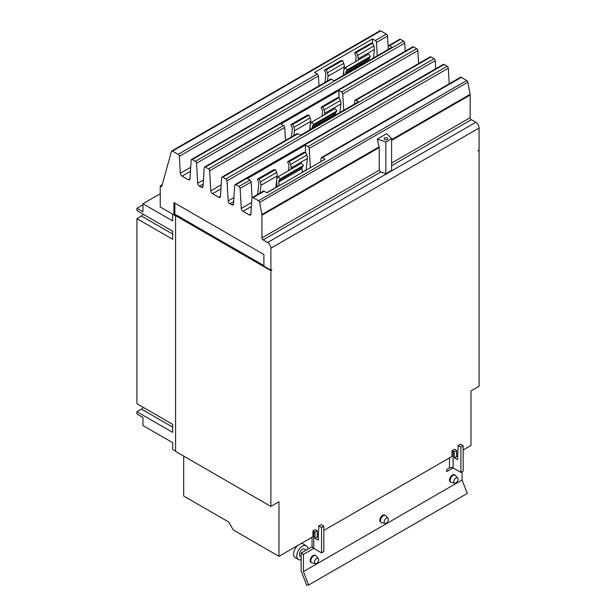 <?xml version="1.0" encoding="UTF-8"?>
<svg xmlns="http://www.w3.org/2000/svg" width="616" height="616" viewBox="0 0 616 616"><rect width="100%" height="100%" fill="white"/><g stroke="black" fill="none" stroke-linecap="round" stroke-linejoin="round"><path stroke-width="0.92" d="M301.147 559.69A7.916 4.574 -60 0 1 298.406 559.536L295.218 557.696A7.916 4.574 -60 0 1 293.586 554.077A7.916 4.574 -60 0 1 297.543 545.607M300.816 543.72A7.916 4.574 -60 0 1 303.134 543.99L306.321 545.822A7.916 4.574 -60 0 1 307.954 549.102M388.403 519.45A3.003 1.732 -60 0 1 387.272 522.268A3.003 1.732 -60 0 1 385.085 523.392A3.003 1.732 -60 0 1 384.153 521.898A3.003 1.732 -60 0 1 385.655 518.687A3.003 1.732 -60 0 1 388.034 518.279A3.003 1.732 -60 0 1 388.403 519.45M318.726 559.675A3.003 1.732 -60 0 1 317.594 562.493A3.003 1.732 -60 0 1 315.407 563.625A3.003 1.732 -60 0 1 314.476 562.131A3.003 1.732 -60 0 1 315.977 558.912A3.003 1.732 -60 0 1 318.356 558.512A3.003 1.732 -60 0 1 318.726 559.675M458.081 479.217A3.003 1.732 -60 0 1 456.949 482.035A3.003 1.732 -60 0 1 454.762 483.167A3.003 1.732 -60 0 1 453.83 481.673A3.003 1.732 -60 0 1 455.332 478.455A3.003 1.732 -60 0 1 457.711 478.055A3.003 1.732 -60 0 1 458.081 479.217M298.406 559.536A7.916 4.574 -60 0 1 296.766 555.909A7.916 4.574 -60 0 1 300.223 547.947A7.916 4.574 -60 0 1 306.321 545.822M142.951 204.82L136.914 208.308L136.914 210.587L172.68 231.239L172.68 239.285L136.914 218.634L141.434 216.024A4.928 2.841 120 0 0 143.32 214.291M136.914 218.634L136.914 403.68L172.68 424.332L172.68 432.378L136.914 411.727L141.434 409.116A4.928 2.841 120 0 0 143.32 407.384M385.085 523.392L381.743 522.715A4.104 2.372 -60 0 1 381.319 522.553A4.104 2.372 -60 0 1 380.472 520.674A4.104 2.372 -60 0 1 382.259 516.539A4.104 2.372 -60 0 1 385.423 515.438A4.104 2.372 -60 0 1 385.778 515.731L388.034 518.279M315.407 563.625L312.066 562.939A4.104 2.372 -60 0 1 311.642 562.778A4.104 2.372 -60 0 1 310.795 560.899A4.104 2.372 -60 0 1 312.582 556.772A4.104 2.372 -60 0 1 315.746 555.67A4.104 2.372 -60 0 1 316.1 555.955L318.356 558.512M454.762 483.167L451.42 482.482A4.104 2.372 -60 0 1 450.997 482.328A4.104 2.372 -60 0 1 450.15 480.442A4.104 2.372 -60 0 1 451.936 476.314A4.104 2.372 -60 0 1 455.101 475.213A4.104 2.372 -60 0 1 455.455 475.506L457.711 478.055M306.167 550.134L304.412 549.125A4.104 2.372 120 0 0 301.247 550.227A4.104 2.372 120 0 0 299.461 554.354A4.104 2.372 120 0 0 300.308 556.24L301.147 556.725M312.166 546.677L301.147 553.029L301.147 570.978L306.668 585.2L308.647 585.023L467.282 493.431L462.077 480.003L462.077 471.74M257.596 194.433L258.789 183.838A3.134 1.81 -120 0 0 258.512 182.082L257.38 179.171L259.236 179.01L260.36 181.912A6.16 3.557 60 0 1 260.915 185.362L260.044 193.016M276.838 178.894L277.169 175.976A6.16 3.557 -120 0 0 276.623 172.526L275.491 169.623L273.643 169.785L257.38 179.171M275.491 169.623L259.236 179.01M275.86 187.649A3.134 1.81 60 0 1 275.876 187.433L276.623 180.85M302.364 172.341L301.979 168.545A3.134 1.81 60 0 1 302.264 167.113L303.388 165.504L301.54 163.201L278.317 176.615L280.165 178.917L303.388 165.504M280.165 178.917L279.033 180.519A3.134 1.81 -120 0 0 278.755 181.951L279.133 185.755M277.215 186.864L276.638 181.027A6.16 3.557 60 0 1 277.185 178.216L278.317 176.615M288.496 170.732L288.989 166.405A3.134 1.81 -120 0 0 288.704 164.649L287.58 161.739L289.428 161.577L290.56 164.48A6.16 3.557 60 0 1 291.106 167.929L290.952 169.315M306.052 170.216A3.134 1.81 60 0 1 306.067 170.001L307.369 158.543A6.16 3.557 -120 0 0 306.814 155.093L305.682 152.191L303.834 152.352L287.58 161.739M305.682 152.191L289.428 161.577M291.437 136.96L292.307 129.275A3.134 1.81 -120 0 0 292.022 127.52L290.898 124.609L292.746 124.447L293.878 127.35A6.16 3.557 60 0 1 294.425 130.8L293.886 135.543M310.356 124.332L310.687 121.414A6.16 3.557 -120 0 0 310.133 117.964L309.009 115.061L307.153 115.223L290.898 124.609M309.009 115.061L292.746 124.447M309.717 129.93L310.133 126.288M335.597 114.992L335.497 113.983A3.134 1.81 60 0 1 335.774 112.551L336.906 110.949L335.05 108.647L311.827 122.053L313.675 124.355L336.906 110.949M313.675 124.355L312.551 125.957A3.134 1.81 -120 0 0 312.266 127.389L312.366 128.398M310.449 129.506L310.148 126.465A6.16 3.557 60 0 1 310.695 123.654L311.827 122.053M322.006 116.178L322.499 111.843A3.134 1.81 -120 0 0 322.214 110.087L321.09 107.184L322.938 107.015L324.07 109.925A6.16 3.557 60 0 1 324.617 113.367L324.463 114.761M339.916 112.497L340.879 103.981A6.16 3.557 -120 0 0 340.325 100.539L339.2 97.628L337.345 97.79L321.09 107.184M339.2 97.628L322.938 107.015M324.994 82.398L325.864 74.736A3.134 1.81 -120 0 0 325.587 72.988L324.455 70.078L326.303 69.916L327.435 72.819A6.16 3.557 60 0 1 327.981 76.261L327.45 80.981M343.913 69.793L344.244 66.874A6.16 3.557 -120 0 0 343.69 63.433L342.565 60.53L340.717 60.691L324.455 70.078M342.565 60.53L326.303 69.916M343.281 75.391L343.69 71.756M369.153 60.453L369.053 59.444A3.134 1.81 60 0 1 369.33 58.019L370.462 56.41L368.614 54.108L345.384 67.521L347.239 69.824L370.462 56.41M347.239 69.824L346.107 71.425A3.134 1.81 -120 0 0 345.83 72.857L345.93 73.866M344.013 74.967L343.705 71.933A6.16 3.557 60 0 1 344.259 69.123L345.384 67.521M355.571 61.639L356.056 57.311A3.134 1.81 -120 0 0 355.779 55.556L354.647 52.645L356.502 52.483L357.627 55.386A6.16 3.557 60 0 1 358.181 58.836L358.019 60.222M373.473 57.958L374.436 49.449A6.16 3.557 -120 0 0 373.889 46L372.757 43.097L370.909 43.259L354.647 52.645M372.757 43.097L356.502 52.483M136.914 411.727L136.914 414.006L142.951 417.494L142.951 425.541L172.665 442.696L172.665 449.403L175.583 451.081M160.237 193.77L142.951 203.75L172.665 220.905L172.665 214.199L175.583 215.885M142.951 203.75L142.951 211.796L136.914 208.308M458.165 445.507L460.452 444.19L463.178 445.761L460.891 447.077L458.165 445.507L457.511 459.644L454.308 457.796L454.308 451.728L456.595 450.404L456.595 456.479L457.626 457.072M456.595 456.479L454.308 457.796M454.308 451.728L453.099 451.028L453.099 467.921L446.716 471.625L446.716 469.515L449.48 467.921A2.564 1.478 180 0 1 453.099 467.921L460.891 472.418L460.891 447.077M460.891 472.418L463.178 471.101L463.178 445.761M381.319 522.553L380.703 522.199A4.104 2.372 -60 0 1 379.849 520.32A4.104 2.372 -60 0 1 381.643 516.185A4.104 2.372 -60 0 1 384.808 515.084L385.423 515.438M315.746 555.67L315.13 555.316A4.104 2.372 120 0 0 311.965 556.41A4.104 2.372 120 0 0 310.171 560.545A4.104 2.372 120 0 0 311.026 562.423L311.642 562.778M455.101 475.213L454.485 474.859A4.104 2.372 120 0 0 451.32 475.96A4.104 2.372 120 0 0 449.526 480.087A4.104 2.372 120 0 0 450.381 481.966L450.997 482.328M301.147 553.029L303.434 554.354L303.434 571.594L462.077 480.003M303.434 571.594L308.647 585.023M317.24 536.936L314.953 538.253L314.953 532.178L313.744 531.485A5.798 3.349 180 0 1 312.951 530.907L315.377 529.514A2.564 1.478 0 0 0 316.031 530.168L317.24 530.861L317.24 536.936L318.272 537.529M318.811 525.964L321.098 524.639L323.824 526.218L321.537 527.535L318.811 525.964L318.156 540.101L314.953 538.253M312.05 537.229L312.05 546.015A5.798 3.349 0 0 0 313.744 548.379L321.537 552.875L321.537 527.535M321.537 552.875L323.824 551.559L323.824 526.218M313.767 548.386L303.434 554.354M453.099 451.028A2.564 1.478 0 0 0 451.967 450.65L454.392 449.249A5.798 3.349 180 0 1 455.386 449.711L456.595 450.404M314.953 532.178L317.24 530.861M183.676 456.079L183.676 496.034L228.682 522.014L233.248 529.937L278.971 556.333L312.951 536.713L312.951 530.907M277.115 185.839L275.983 186.494M263.91 265.588L176.507 215.13L175.583 215.669L175.583 451.405L270.878 506.429L278.971 501.755L278.971 556.333M176.276 215.269L174.859 214.383L173.928 214.922L173.928 202.579L263.91 254.531L263.91 266.158L270.878 270.185L271.81 269.646L271.81 270.147L271.371 269.9M270.878 270.185L270.878 248.217L479.086 128.005L479.086 149.973L478.162 150.512L478.162 151.012L479.086 150.481L479.086 386.217L470.994 390.89L470.994 445.468L463.178 449.98M457.811 453.076L456.595 453.784M451.967 450.65L451.967 456.448L323.824 530.438M318.457 533.533L317.24 534.234M175.583 215.669L270.878 270.686L270.878 506.429M270.878 270.686L271.81 270.147M479.086 150.481L478.647 150.227M320.828 161.685L321.044 158.258A1.64 0.947 60 0 1 321.383 157.604A1.64 0.947 60 0 1 322.207 157.681L324.978 159.282L266.913 192.808L264.141 191.206A1.64 0.947 -120 0 0 263.317 191.122L252.252 197.513A1.64 0.947 -120 0 0 251.921 198.175L250.92 214.014A2.464 1.425 60 0 1 250.419 215.007A2.464 1.425 60 0 1 249.187 214.884L243.004 211.311A2.464 1.425 60 0 1 241.272 208.439L240.094 188.388A1.64 0.947 -120 0 0 238.939 186.479L235.859 184.7A1.64 0.947 -120 0 0 235.035 184.615A1.64 0.947 -120 0 0 234.704 185.277L233.526 203.973A2.464 1.425 60 0 1 233.025 204.959A2.464 1.425 60 0 1 231.793 204.835L229.93 203.765A2.464 1.425 60 0 1 228.197 200.893L227.019 180.842A1.64 0.947 -120 0 0 225.864 178.925L222.784 177.146A1.64 0.947 -120 0 0 221.96 177.069A1.64 0.947 -120 0 0 221.621 177.724L220.451 196.419A2.464 1.425 60 0 1 219.943 197.413A2.464 1.425 60 0 1 218.711 197.289L212.535 193.724A2.464 1.425 60 0 1 210.795 190.845L209.625 170.801A1.64 0.947 -120 0 0 208.47 168.884L205.39 167.105A1.64 0.947 -120 0 0 204.566 167.021A1.64 0.947 -120 0 0 204.227 167.683L203.057 186.379A2.464 1.425 60 0 1 202.549 187.364A2.464 1.425 60 0 1 201.316 187.249L199.461 186.171A2.464 1.425 60 0 1 197.721 183.299L196.55 163.248A1.64 0.947 -120 0 0 195.388 161.33L192.308 159.552A1.64 0.947 -120 0 0 191.491 159.475A1.64 0.947 -120 0 0 191.153 160.137L189.982 178.825A2.464 1.425 60 0 1 189.474 179.818A2.464 1.425 60 0 1 188.242 179.695L182.066 176.13A2.464 1.425 60 0 1 180.326 173.258L179.333 156.264A1.64 0.947 -120 0 0 178.17 154.346L172.526 151.089A1.64 0.947 -120 0 0 171.702 151.005A1.64 0.947 -120 0 0 171.41 151.428L161.692 186.74L160.237 185.901L162.247 184.738M252.075 197.674L251.159 182.005A1.64 0.947 -120 0 0 250.004 180.088L247.409 178.586L305.474 145.068L308.069 146.562A1.64 0.947 60 0 1 309.224 148.479L310.349 167.729M305.474 145.068L305.474 152.206M354.562 104.035L354.762 100.862A1.64 0.947 60 0 1 355.101 100.2A1.64 0.947 60 0 1 355.917 100.285L358.497 101.771L300.431 135.289L297.851 133.803A1.64 0.947 -120 0 0 297.035 133.726L221.96 177.069M285.454 140.41L284.7 127.458A1.64 0.947 -120 0 0 283.537 125.541L280.919 124.024L338.985 90.506L341.603 92.015A1.64 0.947 60 0 1 342.758 93.932L343.72 110.295M338.985 90.506L338.985 97.651M388.095 49.519L388.296 46.316A1.64 0.947 60 0 1 388.634 45.653A1.64 0.947 60 0 1 389.458 45.738L392.053 47.232L333.988 80.758L331.393 79.256A1.64 0.947 -120 0 0 330.569 79.179L191.491 159.475M318.988 85.863L318.41 75.968A1.64 0.947 -120 0 0 317.255 74.051L314.476 72.449L372.541 38.923L375.321 40.533A1.64 0.947 60 0 1 376.476 42.442L377.254 55.779M372.541 38.923L372.541 43.112M174.859 203.118L174.859 214.383M270.878 248.217A4.666 2.695 -120 0 0 267.583 242.504L263.109 239.924A1.64 0.947 60 0 1 261.946 237.907L261.946 215.254A3.611 2.087 -120 0 0 261.877 214.522L259.629 202.41A1.64 0.947 -120 0 0 258.504 200.724L253.076 197.597A1.64 0.947 -120 0 0 252.252 197.513M479.086 128.005A4.666 2.695 -120 0 0 475.791 122.291L471.317 119.712A1.64 0.947 60 0 1 470.162 117.702L470.162 95.041A3.611 2.087 -120 0 0 470.085 94.31L467.837 82.198A1.64 0.947 -120 0 0 466.712 80.519L461.284 77.385A1.64 0.947 -120 0 0 460.46 77.308L321.383 157.604M449.218 83.799L448.309 68.183A1.64 0.947 -120 0 0 447.147 66.266L444.067 64.487A1.64 0.947 -120 0 0 443.25 64.41L235.035 184.615M435.705 68.761L435.227 60.638A1.64 0.947 -120 0 0 434.072 58.72L430.992 56.942A1.64 0.947 -120 0 0 430.168 56.857L355.101 100.2M418.595 63.54L417.833 50.589A1.64 0.947 -120 0 0 416.678 48.672L413.598 46.893A1.64 0.947 -120 0 0 412.774 46.816L204.566 167.021M405.236 51.167L404.758 43.043A1.64 0.947 -120 0 0 403.596 41.126L400.523 39.347A1.64 0.947 -120 0 0 399.699 39.262L388.634 45.653M388.219 47.601L387.541 36.059A1.64 0.947 -120 0 0 386.378 34.142L380.734 30.885A1.64 0.947 -120 0 0 379.918 30.8L171.702 151.005M160.237 185.901L160.237 207.015L173.928 214.922M385.855 173.735L380.711 172.026L379.24 170.193L379.24 147.532L377.285 139.101L386.663 133.68L391.614 138.631L391.614 170.409L385.855 173.735L385.855 141.957L377.285 139.101M391.614 138.631L385.855 141.957M384.669 139.416A1.81 1.04 180 0 1 384.138 138.685A1.81 1.04 180 0 1 385.254 137.714A1.81 1.04 180 0 1 387.225 137.946A1.81 1.04 180 0 1 387.749 138.685A1.81 1.04 180 0 1 386.64 139.647A1.81 1.04 180 0 1 384.669 139.416M172.68 234.065L141.434 216.024M172.68 427.158L141.434 409.116M276.623 172.526L260.36 181.912M277.169 175.976L260.915 185.362M275.876 187.433L266.743 192.708M278.755 181.951L301.979 168.545M279.033 180.519L302.264 167.113M306.814 155.093L290.56 164.48M307.369 158.543L291.106 167.929M306.067 170.001L302.34 172.157M310.133 117.964L293.878 127.35M310.687 121.414L294.425 130.8M312.266 127.389L335.497 113.983M312.551 125.957L335.774 112.551M340.325 100.539L324.07 109.925M340.879 103.981L324.617 113.367M343.69 63.433L327.435 72.819M344.244 66.874L327.981 76.261M345.83 72.857L369.053 59.444M346.107 71.425L369.33 58.019M373.889 46L357.627 55.386M374.436 49.449L358.181 58.836M449.48 467.921L449.48 457.888M313.744 548.379L313.744 531.485M178.17 154.346L317.255 74.051M179.333 156.264L318.41 75.968M180.326 173.258L190.706 167.259M182.066 176.13L190.452 171.286M188.242 179.695L189.99 178.686M192.308 159.552L331.393 79.256M208.47 168.884L283.537 125.541M209.625 170.801L284.7 127.458M210.795 190.845L221.175 184.854M212.535 193.724L220.928 188.881M218.711 197.289L220.459 196.281M222.784 177.146L297.851 133.803M238.939 186.479L250.004 180.088M240.094 188.388L251.159 182.005M241.272 208.439L251.651 202.448M243.004 211.311L251.397 206.468M249.187 214.884L250.935 213.875M253.076 197.597L264.141 191.206M267.583 242.504L475.791 122.291M258.504 200.724L466.712 80.519M322.207 157.681L461.284 77.385M309.224 148.479L448.309 68.183M308.069 146.562L447.147 66.266M235.859 184.7L444.067 64.487M231.793 204.835L233.533 203.827M229.93 203.765L233.68 201.601M228.197 200.893L233.926 197.582M227.019 180.842L435.227 60.638M225.864 178.925L434.072 58.72M355.917 100.285L430.992 56.942M342.758 93.932L417.833 50.589M341.603 92.015L416.678 48.672M205.39 167.105L413.598 46.893M201.316 187.249L203.064 186.24M199.461 186.171L203.203 184.007M197.721 183.299L203.457 179.988M196.55 163.248L404.758 43.043M195.388 161.33L403.596 41.126M389.458 45.738L400.523 39.347M376.476 42.442L387.541 36.059M375.321 40.533L386.378 34.142M172.526 151.089L380.734 30.885M391.614 163.048L470.162 117.702M391.614 140.386L470.162 95.041M391.614 165.735L471.317 119.712M263.109 239.924L380.711 172.026M261.946 237.907L379.24 170.193M261.946 215.254L379.24 147.532M261.877 214.522L379.156 146.816M259.629 202.41L467.837 82.198M391.614 139.616L470.085 94.31"/></g></svg>
